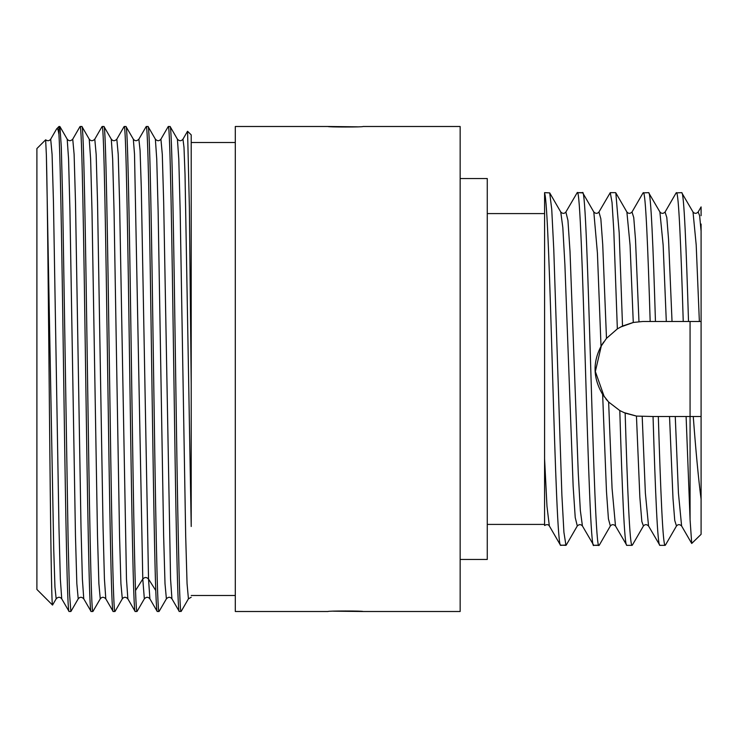 <?xml version="1.0" encoding="UTF-8"?>
<svg xmlns="http://www.w3.org/2000/svg" width="738" height="738" viewBox="0 0 738 738"><rect width="100%" height="100%" fill="white"/><g stroke="black" fill="none" stroke-linecap="round" stroke-linejoin="round"><path stroke-width="1.11" d="M632.429 544.985L632.088 545.354C629.782 546.655 627.475 489.248 625.151 413.114L619.8 410.568L608.629 402.016L602.632 394.396C593.121 378.437 592.586 362.423 601.018 346.353L606.488 338.364L617.346 328.89L622.521 326.03L633.269 322.46L642.789 321.491L701.091 321.5L701.091 279.084L701.091 513.952L701.091 416.509L653.047 416.509C655.316 491.056 657.595 546.59 659.873 545.354L665.159 545.354C662.881 546.6 660.602 491.047 658.324 416.509L657.826 416.509M690.067 321.5L690.067 416.509L693.259 416.509C695.879 451.564 698.489 479.128 701.091 499.183L701.091 534.33L691.718 543.463L690.076 519.801L690.067 416.509M638.97 321.648L635.492 239.518L633.748 217.562L632.014 212L643.066 192.886L648.619 192.646C650.907 191.4 653.176 246.953 655.455 321.491L650.169 321.491C647.89 246.944 645.612 191.41 643.342 192.646M619.8 410.568C622.125 487.864 624.468 546.72 626.811 545.345L632.088 545.354M608.629 402.016L612.07 488.408L615.492 525.973L626.811 545.345M665.03 212.11L676.137 192.895L681.691 192.646C683.969 191.41 686.248 246.944 688.517 321.491M653.047 416.509L636.451 416.084L639.855 497.2L641.829 521.517L643.425 525.982C645.021 524.201 646.728 524.211 648.545 525.991L659.873 545.354M636.497 416.084L623.684 412.496M607.614 400.937L605.833 398.852M604.293 396.841L595.345 371.518L601.341 345.79M602.014 344.618L603.702 341.989M620.372 327.119L633.508 322.414M636.451 416.084L625.151 413.114M701.091 224.057L701.091 321.5M701.091 416.509L701.091 499.183M701.091 528.989L701.091 513.943M701.091 215.699L701.091 206.908L698.148 212.018M659.883 211.907L663.148 245.145L666.303 321.491M659.938 212.009L648.619 192.655M642.198 416.5L645.372 493.113L648.545 525.982M659.957 212.018C661.562 213.808 663.268 213.808 665.076 212.018L666.811 217.525L668.554 239.453L672.032 321.491M633.269 322.46L630.067 245.173L626.885 212C628.481 213.799 630.187 213.799 632.014 212M622.521 326.03L619.182 232.756L615.824 192.904M610.354 525.991L599.302 545.114L593.749 545.345L599.025 545.354C593.518 556.249 588.001 181.751 582.494 192.646L577.208 192.646C582.716 181.742 588.223 556.258 593.749 545.345L582.43 525.982L580.345 510.521L578.278 473.51L570.013 251.474L567.946 220.422L565.88 212.018L577.208 192.646L582.762 192.876L593.813 212.009L597.42 253.088L601.018 346.353M606.488 338.364L602.725 244.619L600.843 218.799L598.952 212L610.271 192.646L612.042 202.47L613.804 230.846L617.346 328.89M549.441 526.12L560.428 545.114L565.954 545.354L563.924 532.356L561.895 495.309L553.768 249.324L551.738 209.361L549.699 192.895L544.579 192.646L544.589 193.264C547.255 198.679 549.948 284.96 552.624 376.343C555.317 467.91 557.983 547.559 560.686 545.345L566.295 544.985M544.579 525.502C546.766 524.211 548.352 524.367 549.34 525.982L546.969 506.167L544.579 458.796L544.589 193.264M582.42 525.973C580.871 524.192 579.164 524.192 577.3 525.973L575.225 517.532L573.158 486.49L564.893 264.564L562.826 227.535L560.76 212.018L549.699 192.895M487.265 524.414L544.579 524.414L544.57 525.022L544.579 458.796M602.632 394.396L606.488 491.72L608.416 518.796L610.344 526C611.959 524.211 613.665 524.211 615.474 525.982M676.405 192.646C678.683 191.41 680.962 246.944 683.24 321.491M699.366 321.491L696.192 244.905L693.019 212.018L681.691 192.646M669.532 416.509L673.001 498.537L674.744 520.456L676.478 525.982L665.427 545.096M675.261 416.509L678.434 493.104L681.608 525.982L691.718 543.463M693.019 212.009C694.661 213.78 696.368 213.78 698.148 212.009L699.624 215.625L701.1 231.225M686.109 416.509L690.076 519.801M544.579 209.269L544.579 192.655M544.579 485.475L544.579 443.4M544.579 213.586L487.265 213.586M460.152 178.541L487.265 178.541L487.265 559.459L460.152 559.459M56.531 129.067L58.948 126.512L58.939 134.501L58.948 126.512L59.843 126.512M56.217 598.739L52.527 605.068L36.9 589.441L36.9 148.559L45.636 139.823L46.374 155.128C47.407 191.594 48.422 305.79 49.455 412.524C50.479 519.893 51.503 606.055 52.527 605.068L36.9 589.441M181.216 611.322L179.288 611.479C177.443 614.809 175.607 498.574 173.771 369C171.936 239.426 170.1 123.191 168.264 126.512L160.921 139.168C159.196 141.226 157.351 141.226 155.367 139.168L156.742 159.011L158.126 210.828L163.633 535.862L165.008 583.684L166.391 598.813M363.022 611.507L460.152 611.507L460.152 126.493L363.022 126.493C364.102 127.176 326.943 127.176 328.013 126.493L235.302 126.493L235.302 611.507L328.013 611.507C326.943 610.824 364.102 610.824 363.022 611.507L333.355 611.184M328.013 126.493L357.478 126.825M191.207 526.489L191.207 384.212L189.389 207.692L187.572 131.281L191.207 134.888L191.207 142.499L235.302 142.499M235.302 595.501L191.207 595.501M191.207 384.212L191.207 134.888L191.207 384.212M56.817 128.643C57.518 127.942 58.228 129.888 58.948 134.501C60.627 162.212 62.324 283.106 64.003 400.116C65.691 517.744 67.37 613.961 69.068 611.479L61.724 598.822L60.341 579.026L58.966 527.273L53.459 202.304L52.084 154.417L50.701 139.168L56.614 128.919M160.921 139.168L162.295 154.325L163.67 202.166L170.561 578.989L171.936 598.822L179.288 611.479M191.216 526.489L185.026 174.445L183.993 147.305L182.959 139.178C181.244 141.226 179.399 141.226 177.415 139.178L178.79 159.067L180.164 210.883L185.681 535.816L187.055 583.638L188.43 598.813L181.17 611.405M149.897 598.832L148.523 579.035L155.773 590.52C156.262 604.394 156.751 611.387 157.24 611.488L149.897 598.841C148.181 596.784 146.327 596.784 144.344 598.841L142.785 579.035C144.694 577.033 146.604 577.033 148.523 579.035L141.281 187.48L140.082 150.552L138.873 139.168L146.216 126.512C147.812 124.501 149.408 209.251 150.995 318.585C152.591 427.081 154.177 547.079 155.773 590.52M181.087 611.479C179.26 614.809 177.415 498.574 175.579 369C173.744 239.426 171.908 123.191 170.063 126.521L168.264 126.512L170.155 126.595L177.415 139.178M166.401 598.822L159.048 611.488C157.212 614.809 155.367 498.574 153.532 369C151.696 239.426 149.86 123.191 148.024 126.512L146.216 126.512L148.107 126.585L155.367 139.159M137.12 611.332L137 611.488C136.512 611.387 136.023 604.394 135.524 590.52C133.947 547.079 132.342 427.081 130.755 318.585C129.159 209.251 127.573 124.501 125.977 126.512L124.178 126.512C126.013 123.191 127.849 239.426 129.685 369C131.521 498.574 133.357 614.809 135.202 611.488L137 611.488L135.109 611.405L127.849 598.832L126.475 578.989L119.584 202.147L118.209 154.316L116.825 139.168L124.085 126.595L125.977 126.512L133.329 139.168L134.51 154.122L142.785 579.035L135.524 590.52M70.959 611.415L69.068 611.479L70.866 611.488L69.501 593.315L68.136 541.517L62.665 200.764L61.3 147.056L59.935 126.604L67.195 139.159L68.569 158.965L69.944 210.745L75.46 535.788L76.835 583.647L78.21 598.841L70.949 611.405M61.724 598.822C59.999 596.765 58.154 596.765 56.171 598.822L54.944 587.079L53.726 549.026L46.374 155.128M159.048 611.488L157.24 611.488L159.048 611.488M79.999 126.595L80.082 126.512C81.918 123.191 83.763 239.426 85.599 369C87.435 498.574 89.27 614.809 91.106 611.488L83.763 598.841L82.379 578.979L81.005 527.153L75.497 202.129L74.114 154.307L72.739 139.159L79.999 126.595M102.038 126.595L102.13 126.512C103.966 123.191 105.802 239.426 107.637 369C109.482 498.574 111.309 614.809 113.154 611.488L105.802 598.841L104.427 578.979L103.052 527.163L97.536 202.129L96.161 154.307L94.787 139.159L102.047 126.595M115.045 611.405L114.953 611.488C113.126 614.809 111.281 498.574 109.445 369C107.61 239.426 105.774 123.191 103.938 126.512L102.13 126.512L104.021 126.595L111.281 139.168L112.656 158.993L114.039 210.791L119.547 535.834L120.921 583.675L122.305 598.832L115.045 611.405M81.973 126.595L89.233 139.159L90.617 158.984L91.992 210.764L97.499 535.806L98.883 583.657L100.257 598.841L92.914 611.488C91.078 614.809 89.243 498.574 87.407 369C85.562 239.426 83.726 123.191 81.89 126.512L80.082 126.512L81.973 126.585M114.953 611.488L113.154 611.488L114.953 611.488M92.914 611.488L91.106 611.488L92.914 611.488M632.346 545.124L643.416 525.991M626.876 211.99L615.843 192.904M610.271 192.646L615.557 192.646M598.952 212C597.411 213.789 595.695 213.789 593.822 212.009M565.88 212.027C564.339 213.817 562.624 213.817 560.751 212.027M577.291 525.973L566.221 545.114M676.488 525.982C678.028 524.201 679.735 524.201 681.608 525.982M187.507 131.299L182.959 139.178M171.936 598.822C170.229 596.774 168.375 596.774 166.391 598.822M191.207 597.263L188.448 598.822M137.074 611.405L144.334 598.841M45.664 139.823C47.638 141.198 49.308 140.976 50.691 139.159M67.195 139.159C68.902 141.207 70.756 141.207 72.739 139.159M78.21 598.841C79.925 596.784 81.78 596.784 83.763 598.841M89.233 139.159C90.949 141.216 92.794 141.216 94.787 139.159M100.257 598.832C101.973 596.784 103.818 596.784 105.802 598.832M111.281 139.168C112.997 141.216 114.842 141.216 116.825 139.168M122.305 598.832C124.012 596.784 125.866 596.784 127.849 598.832M133.329 139.168C135.036 141.216 136.89 141.216 138.873 139.168"/></g></svg>
